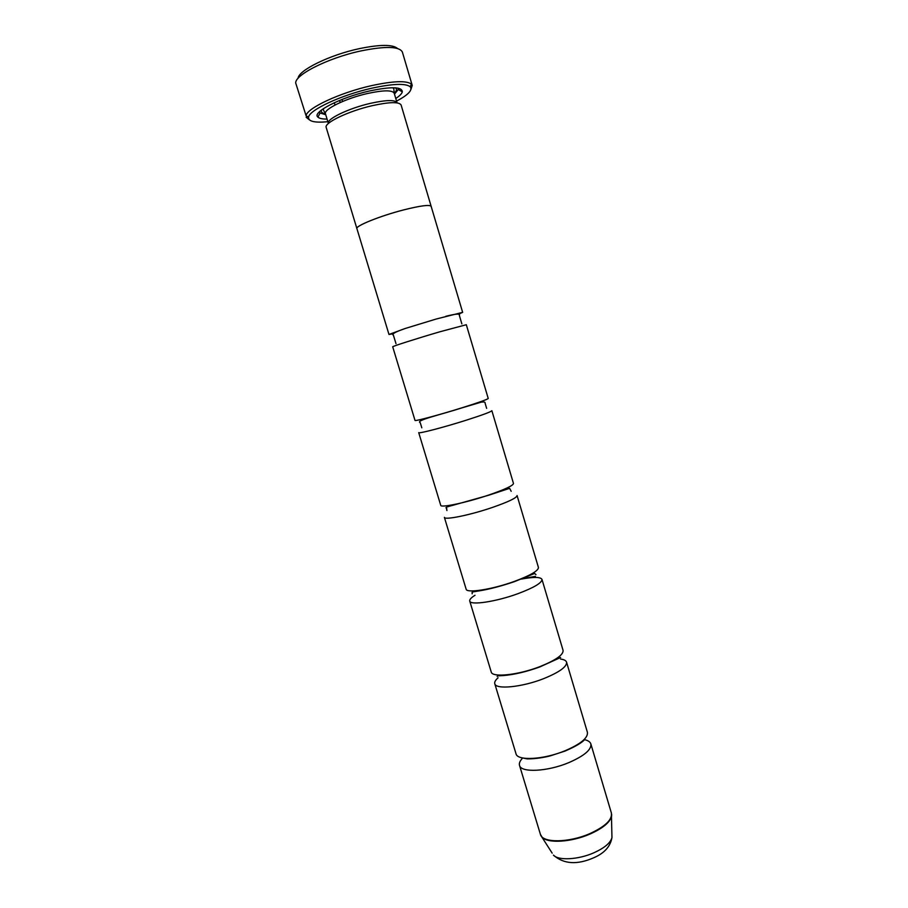 <?xml version="1.0" encoding="UTF-8"?>
<svg xmlns="http://www.w3.org/2000/svg" width="908" height="908" viewBox="0 0 908 908"><rect width="100%" height="100%" fill="white"/><g stroke="black" fill="none" stroke-linecap="round" stroke-linejoin="round"><path stroke-width="1.36" d="M498.095 677.777C495.439 680.103 494.338 682.078 494.781 683.724L516.005 753.765C517.265 761.097 543.756 759.678 565.207 750.7C580.711 743.992 588.112 737.875 587.419 732.347L566.569 662.182C566.047 660.57 564.038 659.514 560.542 659.038M474.998 595.273C471.139 597.68 469.391 599.609 469.742 601.051L491.228 671.977C492.022 677.822 518.298 675.087 540.033 666.563C555.753 660.218 563.437 654.838 563.085 650.412L541.974 579.383C540.578 576.909 533.7 576.807 521.328 579.088M466.133 589.167C466.474 593.48 492.511 589.417 514.541 581.347C530.488 575.388 538.455 570.757 538.433 567.466L517.072 495.552C516.788 497.845 508.571 501.806 492.431 507.436C470.14 515.097 444.307 520.341 444.387 517.356L466.133 589.167M440.732 505.325C440.584 508.071 466.383 502.635 488.72 495.042C504.893 489.457 513.156 485.61 513.485 483.487L491.852 410.677C491.205 411.767 482.693 414.933 466.326 420.177C443.728 427.35 418.145 434.001 418.713 432.617L440.732 505.325M415.013 420.427C414.377 421.573 439.926 414.729 462.569 407.613C478.97 402.437 487.528 399.384 488.232 398.464L466.315 324.724L439.881 331.783C416.976 338.468 391.643 346.55 392.71 346.811L415.013 420.427M393.618 333.701L388.976 334.462L405.229 328.48L436.067 319.06L462.649 312.352L458.347 314.281M298.096 78.281C298.369 70.359 329.581 54.957 359.262 48.657C379.964 44.413 392.71 44.356 397.5 48.465M412.232 85.409L402.369 52.051C399.372 46.342 385.571 45.968 360.975 50.916C326.857 58.146 292.092 76.261 296.008 83.956L306.087 115.77C306.598 108.313 339.921 92.673 371.361 85.681C393.255 80.948 406.625 80.449 411.46 84.149L412.232 85.409L410.938 89.427M396.558 101.117C408.271 94.852 412.811 90.051 410.178 86.714C405.49 83.184 392.596 83.695 371.52 88.269C341.249 95.022 309.129 110.05 308.561 117.2C308.198 121.434 314.633 122.943 327.867 121.717M309.424 119.879L306.132 117.234M340.205 102.513L339.569 100.436M394.208 93.218C392.324 89.994 383.46 90.085 367.604 93.479C345.812 98.348 323.225 109.425 325.473 113.829L328.367 123.397C326.165 119.164 348.786 108.234 370.543 103.319C386.377 99.869 395.207 99.698 397.057 102.786L394.208 93.218L393.822 88.87L392.88 87.736M356.98 228.861L326.199 127.483C323.804 122.932 348.502 111.06 372.257 105.668C389.509 101.9 399.134 101.673 401.109 104.999L431.221 206.581M327.062 119.084C322.408 119.096 319.366 118.449 317.959 117.155C311.387 112.501 340.386 97.44 369.477 90.982C391.166 86.442 402.119 86.725 402.312 91.844C401.847 93.706 399.668 95.919 395.774 98.473M398.124 88.155L398.26 89.529L394.481 94.126M522.066 758.679C519.819 761.199 518.967 763.424 519.512 765.376C520.84 772.912 547.365 771.675 568.783 762.641C584.253 755.876 591.607 749.656 590.87 743.97C590.257 742.04 588.316 740.644 585.058 739.782M501.636 675.132L500.773 675.722M494.781 683.724C495.654 689.774 521.952 687.242 543.654 678.651C559.339 672.249 566.978 666.767 566.569 662.182M356.844 228.612C355.062 226.069 380.066 215.945 403.447 209.952C420.381 205.707 429.609 204.493 431.141 206.32L462.649 312.352M557.171 658.799L556.127 658.788M469.742 601.051C470.14 605.591 496.211 601.72 518.207 593.582C534.12 587.567 542.042 582.834 541.974 579.383M388.976 334.462L356.901 228.6C355.13 226.058 380.1 215.945 403.436 209.964C420.427 205.685 429.677 204.47 431.209 206.309M488.368 588.804L486.813 589.44M325.756 114.748L320.059 112.989L319.423 111.775M342.611 101.48L341.998 99.46M335.097 104.987L334.212 102.763M611.651 814.431L611.572 816.349C609.96 822.387 602.81 828.278 590.109 833.998C571.461 842.238 547.626 843.657 542.076 837.187L540.408 834.339C542.121 843.123 568.828 842.965 589.996 833.555C605.284 826.496 612.412 819.663 611.39 813.046L590.87 743.97M552.189 853.157L540.952 835.644M395.411 87.815C397.102 89.075 396.705 90.879 394.22 93.24M611.39 813.046L611.958 837.551C610.46 846.37 604.512 853.055 594.104 857.606C577.329 865.063 563.766 864.223 553.426 855.109C558.272 860.784 578.328 859.74 593.945 852.76C604.603 847.902 610.596 842.828 611.958 837.551L611.913 835.235M323.566 108.529L323.407 110.004L325.473 113.829C322.113 113.262 320.785 111.968 321.5 109.993M584.48 739.203L584.219 740.077C583.844 740.292 580.995 744.231 564.867 751.132L550.486 755.796C545.481 757.193 535.879 758.963 527.219 758.895L522.236 757.885M560.622 657.494L539.772 666.96C526.265 671.818 514.087 674.689 503.214 675.575C495.904 675.961 497.97 675.7 497.175 676.528M535.981 574.65L534.653 573.459L514.348 581.676C501.125 586.148 489.446 589.213 479.333 590.847C469.345 592.345 472.693 592.118 472.149 593.798M511.181 491.296L509.626 488.345L488.606 495.257L453.796 505.041C440.993 508.321 448.155 507.527 446.634 509.513L446.952 510.568M486.631 408.362L485.099 403.209C485.417 402.074 484.123 401.722 481.24 402.153L462.535 407.692C440.255 414.82 414.774 420.552 420.234 422.663L421.8 427.816M405.229 328.48C395.15 331.976 391.212 334.223 393.414 335.211L395.99 343.655M445.783 316.302C456.122 313.691 460.64 313.396 459.357 315.428L461.854 323.895M308.561 117.2L306.087 115.77M398.26 89.529L402.312 91.844M540.408 834.339L519.512 765.376M556.922 658.255L558.114 658.232M520.999 578.884L535.425 576.387M486.972 589.088L485.383 589.735M500.683 675.132L499.672 675.756M320.059 112.989L317.959 117.155M410.178 86.714L411.46 84.149"/></g></svg>
